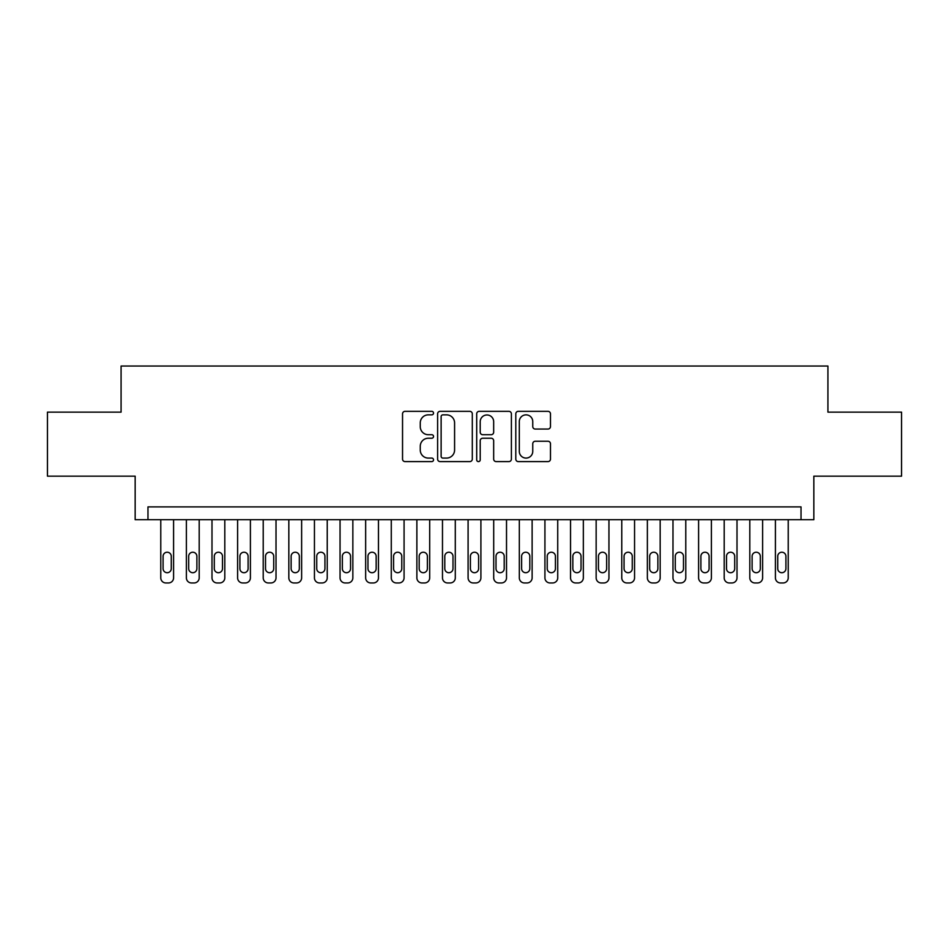 <?xml version="1.0" encoding="UTF-8"?>
<svg xmlns="http://www.w3.org/2000/svg" width="949" height="949" viewBox="0 0 949 949"><rect width="100%" height="100%" fill="white"/><g stroke="black" fill="none" stroke-linecap="round" stroke-linejoin="round"><path stroke-width="1.42" d="M433.527 413.088A1.756 1.756 0 0 0 431.759 411.332L405.057 411.332A2.515 2.515 0 0 0 402.542 413.847L402.542 459.091A2.515 2.515 0 0 0 405.057 461.605L431.759 461.605A1.756 1.756 0 0 0 433.527 459.85A1.756 1.756 0 0 0 431.759 458.082L428.307 458.082A8.043 8.043 0 0 1 420.265 450.04L420.265 446.267A8.043 8.043 0 0 1 428.307 438.224L431.759 438.224A1.756 1.756 0 0 0 433.527 436.469A1.756 1.756 0 0 0 431.759 434.713L428.307 434.713A8.043 8.043 0 0 1 420.265 426.67L420.265 422.898A8.043 8.043 0 0 1 428.307 414.855L431.759 414.855A1.756 1.756 0 0 0 433.527 413.088M547.964 429.055A2.515 2.515 0 0 0 550.479 426.54L550.479 413.847A2.515 2.515 0 0 0 547.964 411.332L518.308 411.332A2.515 2.515 0 0 0 515.793 413.847L515.793 459.091A2.515 2.515 0 0 0 518.308 461.605L547.964 461.605A2.515 2.515 0 0 0 550.479 459.091L550.479 443.764A2.515 2.515 0 0 0 547.964 441.249L535.272 441.249A2.515 2.515 0 0 0 532.757 443.764L532.757 451.368A6.726 6.726 0 0 1 526.031 458.082A6.726 6.726 0 0 1 519.305 451.368L519.305 421.57A6.726 6.726 0 0 1 526.031 414.855A6.726 6.726 0 0 1 532.757 421.57L532.757 426.54A2.515 2.515 0 0 0 535.272 429.055L547.964 429.055M801.027 519.696L813.839 519.696L813.839 476.161L901.55 476.161L901.55 412.139L827.919 412.139L827.919 366.041L121.081 366.041L121.081 412.139L47.45 412.139L47.45 476.161L135.161 476.161L135.161 519.696L801.027 519.696L801.027 506.896L147.973 506.896L147.973 519.696M472.305 413.847A2.515 2.515 0 0 0 469.791 411.332L440.122 411.332A2.515 2.515 0 0 0 437.608 413.847L437.608 459.091A2.515 2.515 0 0 0 440.122 461.605L469.791 461.605A2.515 2.515 0 0 0 472.305 459.091L472.305 413.847M479.209 411.332L508.878 411.332A2.515 2.515 0 0 1 511.392 413.847L511.392 459.091A2.515 2.515 0 0 1 508.878 461.605L496.185 461.605A2.515 2.515 0 0 1 493.67 459.091L493.67 440.739A2.515 2.515 0 0 0 491.155 438.224L482.733 438.224A2.515 2.515 0 0 0 480.218 440.739L480.218 459.85A1.756 1.756 0 0 1 478.462 461.605A1.756 1.756 0 0 1 476.695 459.85L476.695 413.847A2.515 2.515 0 0 1 479.209 411.332M442.886 414.855A1.756 1.756 0 0 0 441.131 416.611L441.131 456.327A1.756 1.756 0 0 0 442.886 458.082L446.528 458.082A8.043 8.043 0 0 0 454.583 450.04L454.583 422.898A8.043 8.043 0 0 0 446.528 414.855L442.886 414.855M493.67 421.7A6.726 6.726 0 0 0 486.944 414.974A6.726 6.726 0 0 0 480.218 421.7L480.218 432.198A2.515 2.515 0 0 0 482.733 434.713L491.155 434.713A2.515 2.515 0 0 0 493.67 432.198L493.67 421.7M173.584 519.696L173.584 577.834A5.125 5.125 0 0 1 168.459 582.959L165.897 582.959A5.125 5.125 0 0 1 160.772 577.834L160.772 519.696M171.271 568.617L171.271 556.328A4.093 4.093 0 0 0 167.178 552.223A4.093 4.093 0 0 0 163.086 556.328L163.086 568.617A4.093 4.093 0 0 0 167.178 572.71A4.093 4.093 0 0 0 171.271 568.617M199.195 519.696L199.195 577.834A5.125 5.125 0 0 1 194.071 582.959L191.508 582.959A5.125 5.125 0 0 1 186.384 577.834L186.384 519.696M196.882 568.617L196.882 556.328A4.093 4.093 0 0 0 192.789 552.223A4.093 4.093 0 0 0 188.685 556.328L188.685 568.617A4.093 4.093 0 0 0 192.789 572.71A4.093 4.093 0 0 0 196.882 568.617M224.806 519.696L224.806 577.834A5.125 5.125 0 0 1 219.682 582.959L217.119 582.959A5.125 5.125 0 0 1 211.995 577.834L211.995 519.696M222.493 568.617L222.493 556.328A4.093 4.093 0 0 0 218.4 552.223A4.093 4.093 0 0 0 214.296 556.328L214.296 568.617A4.093 4.093 0 0 0 218.4 572.71A4.093 4.093 0 0 0 222.493 568.617M250.406 519.696L250.406 577.834A5.125 5.125 0 0 1 245.293 582.959L242.73 582.959A5.125 5.125 0 0 1 237.606 577.834L237.606 519.696M248.104 568.617L248.104 556.328A4.093 4.093 0 0 0 244.012 552.223A4.093 4.093 0 0 0 239.907 556.328L239.907 568.617A4.093 4.093 0 0 0 244.012 572.71A4.093 4.093 0 0 0 248.104 568.617M276.017 519.696L276.017 577.834A5.125 5.125 0 0 1 270.904 582.959L268.342 582.959A5.125 5.125 0 0 1 263.217 577.834L263.217 519.696M273.715 568.617L273.715 556.328A4.093 4.093 0 0 0 269.623 552.223A4.093 4.093 0 0 0 265.518 556.328L265.518 568.617A4.093 4.093 0 0 0 269.623 572.71A4.093 4.093 0 0 0 273.715 568.617M301.628 519.696L301.628 577.834A5.125 5.125 0 0 1 296.515 582.959L293.953 582.959A5.125 5.125 0 0 1 288.828 577.834L288.828 519.696M299.326 568.617L299.326 556.328A4.093 4.093 0 0 0 295.234 552.223A4.093 4.093 0 0 0 291.129 556.328L291.129 568.617A4.093 4.093 0 0 0 295.234 572.71A4.093 4.093 0 0 0 299.326 568.617M327.239 519.696L327.239 577.834A5.125 5.125 0 0 1 322.114 582.959L319.564 582.959A5.125 5.125 0 0 1 314.439 577.834L314.439 519.696M324.938 568.617L324.938 556.328A4.093 4.093 0 0 0 320.833 552.223A4.093 4.093 0 0 0 316.741 556.328L316.741 568.617A4.093 4.093 0 0 0 320.833 572.71A4.093 4.093 0 0 0 324.938 568.617M352.85 519.696L352.85 577.834A5.125 5.125 0 0 1 347.725 582.959L345.163 582.959A5.125 5.125 0 0 1 340.05 577.834L340.05 519.696M350.549 568.617L350.549 556.328A4.093 4.093 0 0 0 346.444 552.223A4.093 4.093 0 0 0 342.352 556.328L342.352 568.617A4.093 4.093 0 0 0 346.444 572.71A4.093 4.093 0 0 0 350.549 568.617M378.461 519.696L378.461 577.834A5.125 5.125 0 0 1 373.337 582.959L370.774 582.959A5.125 5.125 0 0 1 365.662 577.834L365.662 519.696M376.16 568.617L376.16 556.328A4.093 4.093 0 0 0 372.055 552.223A4.093 4.093 0 0 0 367.963 556.328L367.963 568.617A4.093 4.093 0 0 0 372.055 572.71A4.093 4.093 0 0 0 376.16 568.617M404.072 519.696L404.072 577.834A5.125 5.125 0 0 1 398.948 582.959L396.385 582.959A5.125 5.125 0 0 1 391.273 577.834L391.273 519.696M401.771 568.617L401.771 556.328A4.093 4.093 0 0 0 397.667 552.223A4.093 4.093 0 0 0 393.574 556.328L393.574 568.617A4.093 4.093 0 0 0 397.667 572.71A4.093 4.093 0 0 0 401.771 568.617M429.683 519.696L429.683 577.834A5.125 5.125 0 0 1 424.559 582.959L421.997 582.959A5.125 5.125 0 0 1 416.872 577.834L416.872 519.696M427.382 568.617L427.382 556.328A4.093 4.093 0 0 0 423.278 552.223A4.093 4.093 0 0 0 419.185 556.328L419.185 568.617A4.093 4.093 0 0 0 423.278 572.71A4.093 4.093 0 0 0 427.382 568.617M455.295 519.696L455.295 577.834A5.125 5.125 0 0 1 450.17 582.959L447.608 582.959A5.125 5.125 0 0 1 442.483 577.834L442.483 519.696M452.993 568.617L452.993 556.328A4.093 4.093 0 0 0 448.889 552.223A4.093 4.093 0 0 0 444.796 556.328L444.796 568.617A4.093 4.093 0 0 0 448.889 572.71A4.093 4.093 0 0 0 452.993 568.617M480.906 519.696L480.906 577.834A5.125 5.125 0 0 1 475.781 582.959L473.219 582.959A5.125 5.125 0 0 1 468.094 577.834L468.094 519.696M478.593 568.617L478.593 556.328A4.093 4.093 0 0 0 474.5 552.223A4.093 4.093 0 0 0 470.407 556.328L470.407 568.617A4.093 4.093 0 0 0 474.5 572.71A4.093 4.093 0 0 0 478.593 568.617M506.517 519.696L506.517 577.834A5.125 5.125 0 0 1 501.392 582.959L498.83 582.959A5.125 5.125 0 0 1 493.705 577.834L493.705 519.696M504.204 568.617L504.204 556.328A4.093 4.093 0 0 0 500.111 552.223A4.093 4.093 0 0 0 496.007 556.328L496.007 568.617A4.093 4.093 0 0 0 500.111 572.71A4.093 4.093 0 0 0 504.204 568.617M532.128 519.696L532.128 577.834A5.125 5.125 0 0 1 527.003 582.959L524.441 582.959A5.125 5.125 0 0 1 519.317 577.834L519.317 519.696M529.815 568.617L529.815 556.328A4.093 4.093 0 0 0 525.722 552.223A4.093 4.093 0 0 0 521.618 556.328L521.618 568.617A4.093 4.093 0 0 0 525.722 572.71A4.093 4.093 0 0 0 529.815 568.617M557.727 519.696L557.727 577.834A5.125 5.125 0 0 1 552.615 582.959L550.052 582.959A5.125 5.125 0 0 1 544.928 577.834L544.928 519.696M555.426 568.617L555.426 556.328A4.093 4.093 0 0 0 551.333 552.223A4.093 4.093 0 0 0 547.229 556.328L547.229 568.617A4.093 4.093 0 0 0 551.333 572.71A4.093 4.093 0 0 0 555.426 568.617M583.338 519.696L583.338 577.834A5.125 5.125 0 0 1 578.226 582.959L575.663 582.959A5.125 5.125 0 0 1 570.539 577.834L570.539 519.696M581.037 568.617L581.037 556.328A4.093 4.093 0 0 0 576.945 552.223A4.093 4.093 0 0 0 572.84 556.328L572.84 568.617A4.093 4.093 0 0 0 576.945 572.71A4.093 4.093 0 0 0 581.037 568.617M608.95 519.696L608.95 577.834A5.125 5.125 0 0 1 603.837 582.959L601.275 582.959A5.125 5.125 0 0 1 596.15 577.834L596.15 519.696M606.648 568.617L606.648 556.328A4.093 4.093 0 0 0 602.556 552.223A4.093 4.093 0 0 0 598.451 556.328L598.451 568.617A4.093 4.093 0 0 0 602.556 572.71A4.093 4.093 0 0 0 606.648 568.617M634.561 519.696L634.561 577.834A5.125 5.125 0 0 1 629.436 582.959L626.886 582.959A5.125 5.125 0 0 1 621.761 577.834L621.761 519.696M632.259 568.617L632.259 556.328A4.093 4.093 0 0 0 628.167 552.223A4.093 4.093 0 0 0 624.062 556.328L624.062 568.617A4.093 4.093 0 0 0 628.167 572.71A4.093 4.093 0 0 0 632.259 568.617M660.172 519.696L660.172 577.834A5.125 5.125 0 0 1 655.047 582.959L652.485 582.959A5.125 5.125 0 0 1 647.372 577.834L647.372 519.696M657.871 568.617L657.871 556.328A4.093 4.093 0 0 0 653.766 552.223A4.093 4.093 0 0 0 649.674 556.328L649.674 568.617A4.093 4.093 0 0 0 653.766 572.71A4.093 4.093 0 0 0 657.871 568.617M685.783 519.696L685.783 577.834A5.125 5.125 0 0 1 680.658 582.959L678.096 582.959A5.125 5.125 0 0 1 672.983 577.834L672.983 519.696M683.482 568.617L683.482 556.328A4.093 4.093 0 0 0 679.377 552.223A4.093 4.093 0 0 0 675.285 556.328L675.285 568.617A4.093 4.093 0 0 0 679.377 572.71A4.093 4.093 0 0 0 683.482 568.617M711.394 519.696L711.394 577.834A5.125 5.125 0 0 1 706.27 582.959L703.707 582.959A5.125 5.125 0 0 1 698.594 577.834L698.594 519.696M709.093 568.617L709.093 556.328A4.093 4.093 0 0 0 704.988 552.223A4.093 4.093 0 0 0 700.896 556.328L700.896 568.617A4.093 4.093 0 0 0 704.988 572.71A4.093 4.093 0 0 0 709.093 568.617M737.005 519.696L737.005 577.834A5.125 5.125 0 0 1 731.881 582.959L729.318 582.959A5.125 5.125 0 0 1 724.194 577.834L724.194 519.696M734.704 568.617L734.704 556.328A4.093 4.093 0 0 0 730.6 552.223A4.093 4.093 0 0 0 726.507 556.328L726.507 568.617A4.093 4.093 0 0 0 730.6 572.71A4.093 4.093 0 0 0 734.704 568.617M762.616 519.696L762.616 577.834A5.125 5.125 0 0 1 757.492 582.959L754.929 582.959A5.125 5.125 0 0 1 749.805 577.834L749.805 519.696M760.315 568.617L760.315 556.328A4.093 4.093 0 0 0 756.211 552.223A4.093 4.093 0 0 0 752.118 556.328L752.118 568.617A4.093 4.093 0 0 0 756.211 572.71A4.093 4.093 0 0 0 760.315 568.617M788.228 519.696L788.228 577.834A5.125 5.125 0 0 1 783.103 582.959L780.541 582.959A5.125 5.125 0 0 1 775.416 577.834L775.416 519.696M785.914 568.617L785.914 556.328A4.093 4.093 0 0 0 781.822 552.223A4.093 4.093 0 0 0 777.729 556.328L777.729 568.617A4.093 4.093 0 0 0 781.822 572.71A4.093 4.093 0 0 0 785.914 568.617"/></g></svg>
